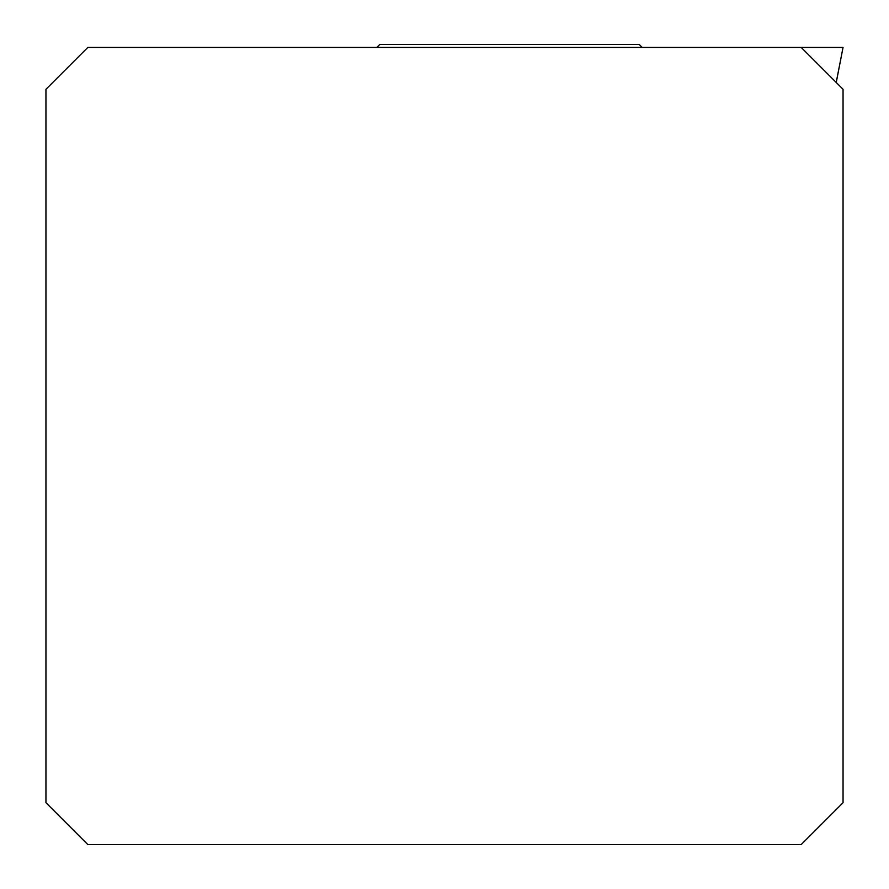 <?xml version="1.0" encoding="UTF-8"?>
<svg xmlns="http://www.w3.org/2000/svg" width="889" height="889" viewBox="0 0 889 889"><rect width="100%" height="100%" fill="white"/><g stroke="black" fill="none" stroke-linecap="round" stroke-linejoin="round"><path stroke-width="1.33" d="M842.983 47.45L801.211 47.45L843.05 89.289L843.05 802.711L801.211 844.55L87.789 844.55L45.95 802.711L45.95 89.289L87.789 47.45L843.05 47.45L836.205 82.455M642.191 47.45L639.191 44.45L379.77 44.45L376.769 47.45M836.238 82.488L843.05 47.45"/></g></svg>
